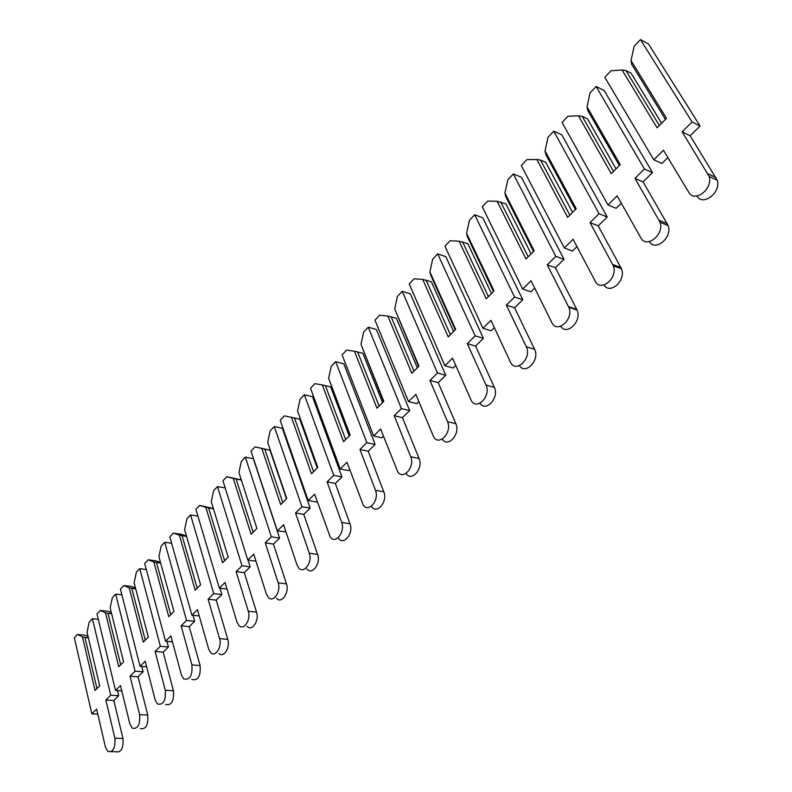 <?xml version="1.0" encoding="UTF-8"?>
<svg xmlns="http://www.w3.org/2000/svg" width="792" height="792" viewBox="0 0 792 792"><rect width="100%" height="100%" fill="white"/><g stroke="black" fill="none" stroke-linecap="round" stroke-linejoin="round"><path stroke-width="1.19" d="M77.477 634.501L82.516 636.936L95.02 690.466L99.693 685.793L87.051 632.184L89.209 622.096L92.407 618.72L110.731 695.218L105.841 700.039L114.88 738.184C115.503 747.965 113.167 752.41 107.88 751.519L105.465 747.143L96.634 709.117L91.842 713.839L74.349 637.798L77.477 634.501L85.269 635.194L88.08 636.55M88.397 637.897L82.516 636.936M85.001 637.6L96.951 688.535M117.483 690.604L118.721 695.693L113.82 700.494L122.948 738.49C123.592 748.232 121.255 752.657 115.949 751.766L111.375 751.628M98.307 619.304L92.407 618.72M118.721 695.693L110.731 695.218M113.82 700.494L105.841 700.039M97.792 714.137L91.842 713.839M100.228 610.454L105.484 612.81L118.731 666.735L123.572 661.884L110.167 607.89L112.365 597.623L115.672 594.139L135.095 671.19L130.027 676.19L139.62 714.651C140.273 724.769 137.808 729.274 132.224 728.175L129.868 723.928L120.493 685.595L115.533 690.485L96.99 613.869L100.228 610.454L108.059 611.266L111.375 612.741M111.642 613.84L105.484 612.81M108.019 613.473L120.681 664.785M141.758 666.409L143.134 671.774L138.055 676.754L147.738 715.057C148.411 725.135 145.936 729.63 140.333 728.531M121.879 594.832L115.672 594.139M143.134 671.774L135.095 671.19M138.055 676.754L130.027 676.19M121.78 690.871L115.533 690.485M123.77 585.575L129.254 587.832L143.293 642.144L148.312 637.114L134.105 582.734L136.343 572.289L139.768 568.676L160.36 646.282L155.103 651.46L165.28 690.238C165.964 700.722 163.35 705.296 157.44 703.959L155.163 699.861L145.213 661.211L140.075 666.28L120.424 589.109L123.77 585.575L131.64 586.496L135.501 588.07M135.729 588.941L129.254 587.832M131.848 588.496L145.263 640.174M166.914 641.312L168.439 646.985L163.172 652.143L173.438 690.753C174.131 701.197 171.518 705.761 165.587 704.425M146.302 569.497L139.768 568.676M168.439 646.985L160.36 646.282M163.172 652.143L155.103 651.46M146.649 666.775L140.075 666.28M148.154 559.815L153.866 561.964L168.755 616.651L173.963 611.444L158.905 556.677L161.182 546.044L164.736 542.302L186.556 620.443L181.111 625.819L191.911 664.904C192.614 675.784 189.833 680.427 183.586 678.813L181.408 674.893L170.854 635.936L165.518 641.193L144.689 563.478L148.154 559.815L156.064 560.855L160.509 562.518M160.687 563.162L153.866 561.964M156.519 562.617L170.745 614.661M192.981 615.275L194.674 621.274L189.219 626.62L200.099 665.537C200.821 676.378 198.05 681.001 191.773 679.397M171.626 543.272L164.736 542.302M194.674 621.274L186.556 620.443M189.219 626.62L181.111 625.819M172.448 641.817L165.518 641.193M173.428 533.115L179.388 535.154L195.169 590.208L200.574 584.803L184.605 529.67L186.932 518.839L190.605 514.948L213.761 593.634L208.098 599.207L219.562 638.59C222.275 646.767 215.335 657.736 210.712 652.687L208.652 648.975L197.456 609.711L191.921 615.166L169.835 536.907L173.428 533.115L181.378 534.283L186.437 536.006M186.565 536.461L179.388 535.154M182.101 535.808L197.178 588.199M220.008 588.228L221.909 594.594L216.236 600.138L227.789 639.362C230.512 647.5 223.582 658.419 218.939 653.4M197.901 516.107L190.605 514.948M221.909 594.594L213.761 593.634M216.236 600.138L208.098 599.207M199.228 615.928L191.921 615.166M199.624 505.425L205.851 507.335L222.592 562.756L228.195 557.142L211.266 501.653L213.632 490.624L217.453 486.585L242.005 565.775L236.125 571.577L248.292 611.246C251.242 619.7 243.669 631.095 238.877 625.522L236.957 622.037L225.067 582.476L219.325 588.139L195.901 509.365L199.624 505.425L213.355 508.494M213.434 508.781L205.851 507.335M208.633 507.989L224.621 560.726M248.064 560.112L250.183 566.874L244.302 572.646L256.549 612.157C259.519 620.572 251.945 631.917 247.134 626.363M225.185 487.941L217.453 486.585M250.183 566.874L242.005 565.775M244.302 572.646L236.125 571.577M227.047 589.08L219.325 588.139M226.809 476.695L233.323 478.477L251.074 534.244L256.905 528.413L238.936 472.577L241.352 461.33L245.322 457.142L271.369 536.818L265.261 542.847L278.18 582.813C281.388 591.555 273.091 603.405 268.142 597.257L266.379 594.04L253.757 554.182L247.787 560.073L222.948 480.784L226.809 476.695L241.303 479.922M241.352 480.071L233.323 478.477M236.165 479.13L253.123 532.194M245.322 457.142L253.351 458.707L279.576 538.075L273.458 544.074L286.466 583.872C289.694 592.584 281.388 604.375 276.428 598.247M255.984 561.201L247.787 560.073M279.576 538.075L271.369 536.818M273.458 544.074L265.261 542.847M255.044 446.866L270.003 450.202L261.845 448.5L280.675 504.603L286.744 498.534L267.686 442.372L270.151 430.907L274.27 426.551L301.92 506.702L295.555 512.978L309.286 553.222C312.781 562.271 303.663 574.606 298.584 567.824L297 564.904L283.595 524.769L277.378 530.897L251.024 451.113L255.044 446.866L261.845 448.5M270.003 450.202L286.486 498.792M264.756 449.143L282.754 502.534M267.686 442.372L286.684 498.584M274.27 426.551L282.328 428.284L310.147 508.127L303.781 514.364L317.592 554.44C321.107 563.458 311.989 575.725 306.88 568.963M285.952 531.828L277.378 530.897M310.147 508.127L301.92 506.702M303.781 514.364L295.555 512.978M284.368 415.879L291.496 417.344L311.484 473.764L317.79 467.448L297.564 410.969L300.079 399.277L304.366 394.753L333.719 475.349L327.096 481.873L341.689 522.393C345.5 531.779 335.462 544.619 330.264 537.134L314.642 494.158L308.177 500.534L280.2 420.285L284.368 415.879M317.226 468.013L299.742 419.156L291.496 417.344M294.485 417.988L313.573 471.676M297.564 410.969L317.671 467.567M304.366 394.753L312.444 396.653L341.966 476.942L335.333 483.437L350.005 523.789C353.846 533.135 343.807 545.906 338.58 538.451M317.147 501.257L316.404 501.989L308.177 500.534M341.966 476.942L333.719 475.349M335.333 483.437L327.096 481.873M314.87 383.645L322.324 384.942L343.56 441.659L350.133 435.075L328.64 378.309L331.214 366.379L335.679 361.667L366.854 442.669L359.954 449.48L375.467 490.258C379.635 499.99 368.557 513.374 363.271 505.128L346.975 462.271L340.233 468.913L310.533 388.238L314.87 383.645M349.223 435.986L330.66 386.872L322.324 384.942M325.393 385.575L345.668 439.54M328.64 378.309L349.935 435.273M335.679 361.667L343.777 363.766L375.111 444.46L368.201 451.232L383.793 491.842C387.981 501.534 376.913 514.84 371.596 506.632M349.638 469.428L348.48 470.557L340.233 468.913M375.111 444.46L366.854 442.669M368.201 451.232L359.954 449.48M346.609 350.104L354.43 351.212L376.982 408.197L383.833 401.336L361.003 344.302L363.637 332.125L368.28 327.215L401.415 408.603L394.208 415.701L410.711 456.717C415.275 466.834 403.039 480.774 397.683 471.715L380.675 429.046L373.646 435.976L342.094 354.885L346.609 350.104M382.566 402.603L362.855 353.262L354.43 351.212M357.578 351.846L379.111 406.068M361.003 344.302L383.556 401.613M368.28 327.215L376.388 329.522L409.672 410.593L402.465 417.651L419.047 458.509C423.621 468.567 411.404 482.427 406.029 473.428M383.506 436.234L381.912 437.798L373.646 435.976M409.672 410.593L401.415 408.603M402.465 417.651L394.208 415.701M379.675 315.176L387.862 316.077L411.83 373.299L418.988 366.142L394.723 308.87L397.416 296.426L402.257 291.317L437.481 373.032L429.957 380.447L447.529 421.69C452.509 432.194 438.976 446.747 433.62 436.808L415.83 394.376L408.504 401.603L374.962 320.156L379.675 315.176M417.325 367.805L396.386 318.255L387.862 316.077M391.1 316.701L413.988 371.151M394.723 308.87L418.631 366.498M402.257 291.317L410.365 293.842L445.738 375.25L438.214 382.625L455.855 423.7C460.746 433.877 447.836 448.312 442.203 439.105M418.839 401.613L416.76 403.653L408.504 401.603M445.738 375.25L437.481 373.032M438.214 382.625L429.957 380.447M414.137 278.764L422.73 279.437L448.222 336.877L455.687 329.393L429.888 271.923L432.64 259.212L437.689 253.876L475.16 335.877L467.3 343.629L486.011 385.07C491.466 395.99 476.487 411.177 471.171 400.307L452.539 358.182L444.886 365.736L409.216 283.952L414.137 278.764M453.598 331.492L431.343 281.754L422.73 279.437M426.056 280.051L450.391 334.699M429.888 271.923L430.709 275.171L455.242 329.848M437.689 253.876L445.797 256.648L483.407 338.342L475.556 346.045L494.327 387.318C499.574 397.643 485.862 412.682 479.972 403.227M455.747 365.449L453.143 368.003L444.886 365.736M483.407 338.342L475.16 335.877M475.556 346.045L467.3 343.629M450.084 240.768L459.122 241.204L486.238 298.812L494.05 290.991L466.587 233.353L469.408 220.354L474.685 214.78L514.572 297.02L506.345 305.128L526.314 346.787C532.224 358.152 515.671 373.943 510.454 362.102L490.911 320.354L482.902 328.244L444.955 246.193L450.084 240.768M491.486 293.555L467.815 243.669L459.122 241.204M462.538 241.798L488.426 296.624M466.587 233.353L467.399 236.709L493.505 291.545M474.685 214.78L482.783 217.81L522.799 299.742L514.582 307.801L534.6 349.292C540.193 359.786 525.561 375.428 519.453 365.656M494.327 327.65L491.149 330.759L482.902 328.244M522.799 299.742L514.572 297.02M514.582 307.801L506.345 305.128M487.634 201.099L497.128 201.257L526.007 259.004L534.174 250.826L504.94 193.06L507.821 179.764L513.335 173.943L555.826 256.341L547.213 264.835L568.785 307.256C574.299 319.037 556.994 334.353 551.796 322.493L531.056 280.774L522.671 289.03L482.278 206.761L487.634 201.099M531.115 253.895L505.92 203.9L497.128 201.257M500.653 201.851L528.214 256.796M504.94 193.06L505.732 196.525L533.521 251.48M513.335 173.943L521.413 177.25L564.023 259.35L555.42 267.775L577.051 310.028C582.269 320.968 566.854 336.164 560.746 326.294M534.689 288.09L530.897 291.812L522.671 289.03M564.023 259.35L555.826 256.341M555.42 267.775L547.213 264.835M526.878 159.628L536.867 159.499L567.636 217.325L576.2 208.751L545.035 150.916L547.995 137.313L553.766 131.215L599.069 213.711L590.03 222.611L613.325 265.795C618.354 277.853 600.583 292.733 595.228 281.17L573.091 239.313L564.31 247.975L521.275 165.548L526.878 159.628M572.576 212.375L545.747 162.31L540.5 160.073L536.867 159.499M540.5 160.073L569.864 215.097M545.035 150.916L545.817 154.499L575.428 209.524M553.766 131.215L561.815 134.828L607.216 217.018L598.198 225.859L621.532 268.874C626.363 280.259 610.058 295.05 603.989 285.001M576.972 246.659L572.507 251.044L564.31 247.975M607.216 217.018L599.069 213.711M598.198 225.859L590.03 222.611M567.933 116.246L578.467 115.79L611.276 173.636L620.255 164.647L587.021 106.801L590.05 92.872L596.099 86.486L644.431 168.983L634.946 178.329L660.073 222.265C664.587 234.561 646.341 249.074 640.807 237.798L617.176 195.852L607.959 204.93L562.072 122.433L567.933 116.246M616.037 168.874L587.436 118.79L582.209 116.345L578.467 115.79M582.209 116.345L613.523 171.389M587.021 106.801L587.773 110.514L619.354 165.558M596.099 86.486L604.108 90.427L652.519 172.626L643.054 181.903L668.21 225.67C672.626 237.521 655.321 251.945 649.321 241.629M621.314 203.207L616.107 208.316L607.959 204.93M652.519 172.626L644.431 168.983M643.054 181.903L634.946 178.329M610.949 70.795L622.057 69.983L657.063 127.799L666.498 118.355L631.026 60.558L634.125 46.302L640.471 39.6L692.079 121.998L682.11 131.819L709.187 176.477C713.176 189.011 694.436 203.207 688.703 192.218L663.439 150.232L653.766 159.766L604.801 77.289L610.949 70.795M661.617 123.245L631.105 73.191L625.908 70.528L622.057 69.983M625.908 70.528L659.33 125.532M631.026 60.558L631.749 64.409L665.448 119.404M640.471 39.6L648.42 43.897L700.098 126.007L690.149 135.759L717.255 180.249C721.225 192.605 702.781 206.692 696.911 196.02M667.864 157.588L661.845 163.489L653.766 159.766M700.098 126.007L692.079 121.998M690.149 135.759L682.11 131.819M122.948 738.49L114.88 738.184M147.738 715.057L139.62 714.651M173.438 690.753L165.28 690.238M200.099 665.537L191.911 664.904M227.789 639.362L219.562 638.59M256.549 612.157L248.292 611.246M286.466 583.872L278.18 582.813M317.592 554.44L309.286 553.222M350.005 523.789L341.689 522.393M383.793 491.842L375.467 490.258M419.047 458.509L410.711 456.717M455.855 423.7L447.529 421.69M494.327 387.318L486.011 385.07M526.314 346.787L534.6 349.292L526.294 346.757M576.744 309.385L568.488 306.603M620.948 267.587L612.741 264.498M667.349 223.71L659.201 220.295M716.116 177.596L708.058 173.814M577.051 310.028L568.785 307.256M621.532 268.874L613.325 265.795M668.21 225.67L660.073 222.265M717.255 180.249L709.187 176.477"/></g></svg>
